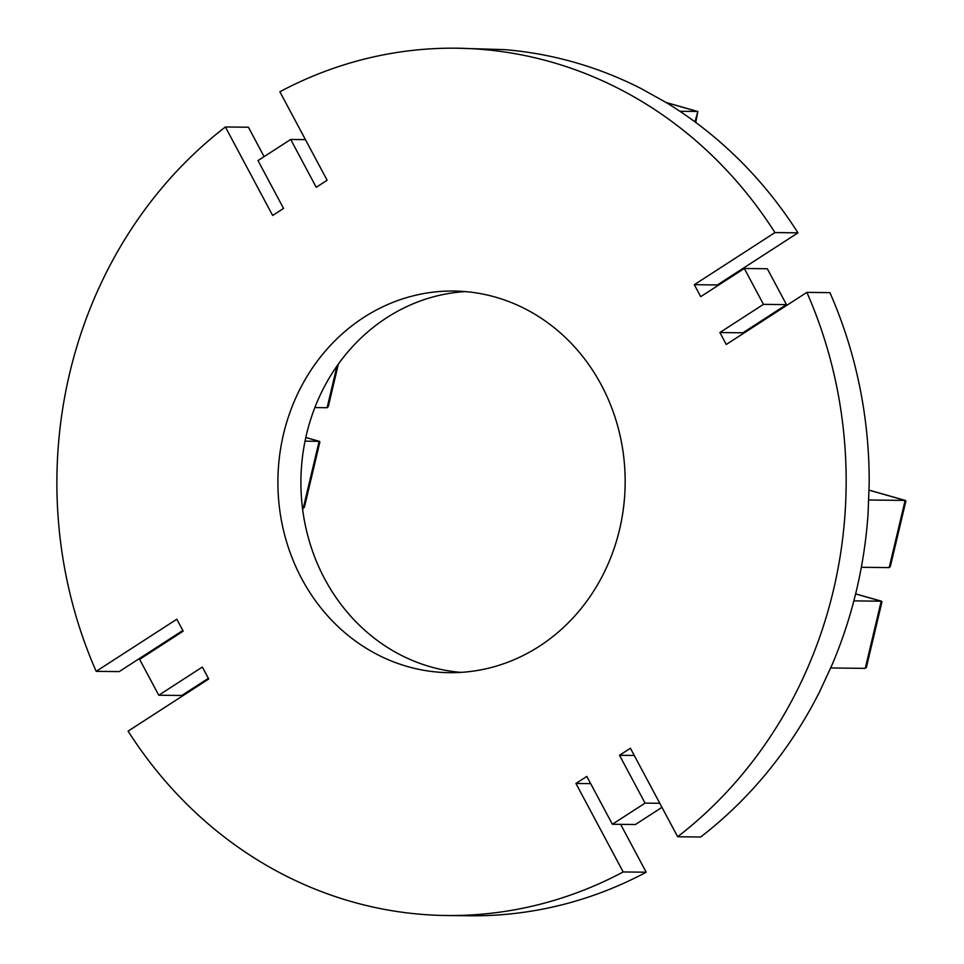 <?xml version="1.0" encoding="UTF-8"?>
<svg xmlns="http://www.w3.org/2000/svg" width="964" height="964" viewBox="0 0 964 964"><rect width="100%" height="100%" fill="white"/><g stroke="black" fill="none" stroke-linecap="round" stroke-linejoin="round"><path stroke-width="1.45" d="M264.112 156.638L248.423 127.236L225.395 126.971L272.643 215.466L283.549 208.417L258.003 160.59L290.694 139.455L316.228 187.293L327.121 180.244L279.873 91.761A433.68 394.638 90.7 0 1 456.55 48.2A433.68 394.638 90.7 0 1 774.96 232.577L694.333 284.693L700.72 296.659L744.304 268.486L763.452 304.359L719.879 332.532L726.266 344.485L806.88 292.369A433.68 394.638 90.7 0 1 677.656 836.74L630.408 748.245L619.515 755.294L645.061 803.12L612.369 824.256L586.823 776.418L575.93 783.467L623.178 871.95A433.68 394.638 90.7 0 1 446.513 915.511A433.68 394.638 90.7 0 1 128.104 731.134L208.718 679.018L202.344 667.052L158.759 695.225L139.599 659.352L183.184 631.179L176.798 619.225L96.171 671.342A433.68 394.638 90.7 0 1 225.395 126.971M456.55 48.2L504.594 49.634A433.68 394.638 90.7 0 1 640.662 88.326L665.799 102.317A433.68 394.638 90.7 0 1 797.975 232.842L717.361 284.958L717.722 285.657M744.304 268.486L767.32 268.751L786.479 304.624L763.452 304.359M743.268 333.496L742.895 332.797L786.479 304.624M806.88 292.369L829.908 292.634A433.68 394.638 90.7 0 1 869.191 483.217L868.046 514.186A433.68 394.638 90.7 0 1 832.522 663.798L819.749 691.465A433.68 394.638 90.7 0 1 700.671 837.005L677.656 836.74M612.369 824.256L635.384 824.521L661.967 807.338M620.635 824.353L646.205 872.215A433.68 394.638 90.7 0 1 472.685 915.8L446.513 915.511M208.357 678.319L181.774 695.49L158.759 695.225M182.811 630.48L119.187 671.607L96.171 671.342M460.84 672.378A190.824 173.641 90.7 0 1 305.299 525.199A190.824 173.641 90.7 0 1 386.757 317.698A190.824 173.641 90.7 0 1 465.238 291.598M539.322 646.278A190.824 173.641 90.7 0 1 449.32 672.667A190.824 173.641 90.7 0 1 283.669 531.068A190.824 173.641 90.7 0 1 363.741 317.433A190.824 173.641 90.7 0 1 453.743 291.044A190.824 173.641 90.7 0 1 619.394 432.643A190.824 173.641 90.7 0 1 539.322 646.278M774.96 232.577L797.975 232.842M623.178 871.95L646.205 872.215M305.443 139.635L290.694 139.455M590.679 783.636L575.93 783.467M659.798 803.289L645.061 803.12M634.264 755.463L619.515 755.294M742.895 332.797L719.879 332.532M717.361 284.958L694.333 284.693M679.873 111.27L697.442 111.475L666.293 102.618M695.755 122.44L697.84 111.523L694.972 121.862M861.334 567.278L889.182 567.603L890.338 566.543L905.883 501.087L905.124 500.424L889.182 567.603M868.889 500.003L905.124 500.424L869.347 490.254M853.863 600.873L881.204 601.199L855.622 593.92M830.751 667.968L865.25 668.365L866.419 667.305L881.964 601.849L881.204 601.199L865.25 668.365M314.854 407.591L327.097 407.724L328.266 406.663L338.376 364.043M305.034 441.151L319.12 441.319L305.805 437.523M302.515 508.486L304.347 507.426L319.879 441.97L319.12 441.319L303.178 508.498M337.002 365.983L327.097 407.724M697.84 111.523L666.1 102.497M869.347 490.194L905.521 500.473M881.602 601.247L855.646 593.86M319.518 441.367L305.817 437.463"/></g></svg>
